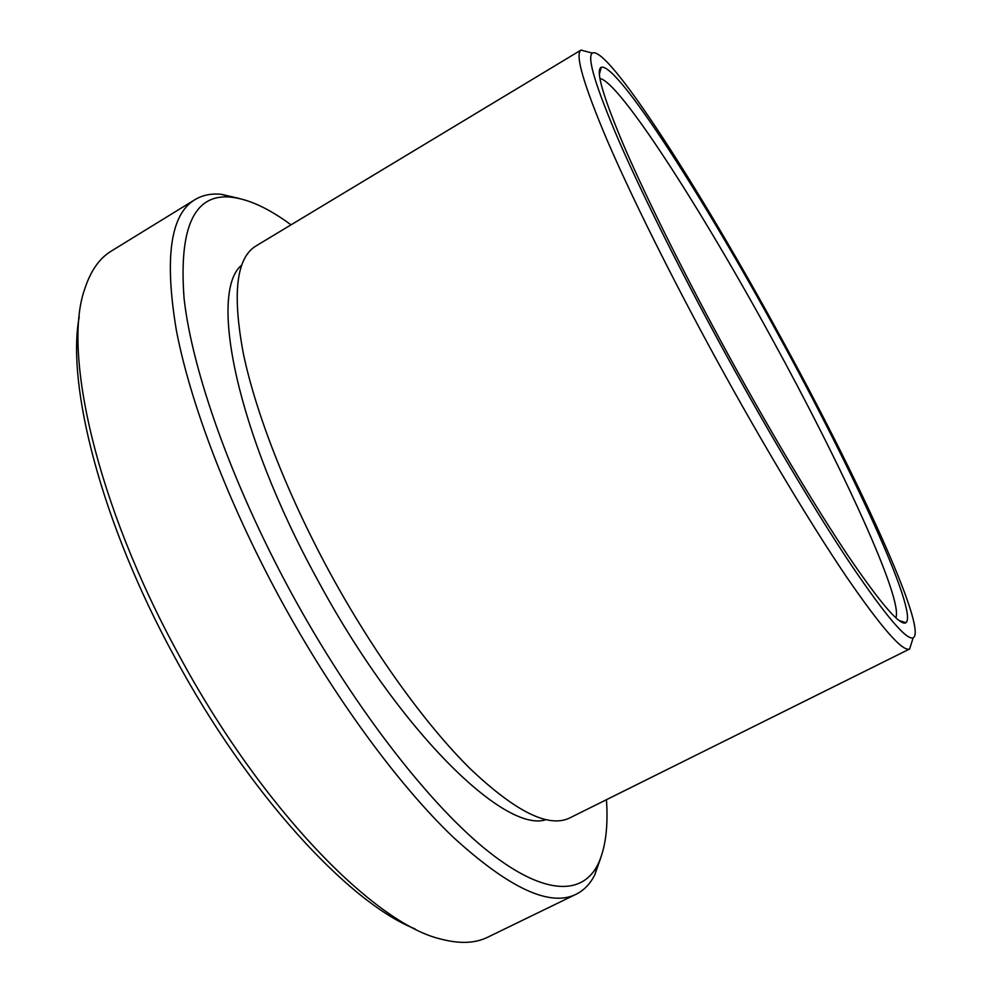 <?xml version="1.0" encoding="UTF-8"?>
<svg xmlns="http://www.w3.org/2000/svg" width="992" height="992" viewBox="0 0 992 992"><rect width="100%" height="100%" fill="white"/><g stroke="black" fill="none" stroke-linecap="round" stroke-linejoin="round"><path stroke-width="1.49" d="M241.651 265.137C208.68 292.119 236.059 431.408 317.217 579.216C398.598 730.794 504.804 833.565 545.935 819.69M291.028 224.837C268.832 208.444 248.942 199.231 231.347 197.197C194.457 193.192 178.709 226.945 184.078 298.468C192.113 370.71 231.595 482.856 290.929 592.224C351.292 703.328 426.2 800.494 484.22 848.16C542.388 895.726 581.721 896.148 597.705 864.888C605.442 848.941 608.344 827.216 606.447 799.701M239.444 198.512L221.402 194.32C211.383 193.304 202.579 195.077 194.978 199.628C170.438 214.284 164.238 257.883 176.39 330.448C190.191 402.802 227.763 502.039 279.868 598.139C333.027 695.962 397.904 784.25 452.848 836.864C508.958 888.2 550.052 907.333 576.104 894.251C584.04 890.283 590.265 883.81 594.778 874.82L600.941 857.348M194.978 199.628L111.315 251.075C99.473 258.218 90.607 270.878 84.717 289.044C62.248 351.614 96.162 503.849 178.312 653.964C261.144 808.48 375.162 924.457 441.465 939.213C459.953 944.012 475.391 943.33 487.779 937.18L576.104 894.251M79.224 316.907C66.253 384.933 101.345 522.858 174.294 656.344C248.124 793.898 349.06 902.807 415.016 928.884M895.801 617.805C903.762 600.011 841.241 464.764 771.912 338.582C701.976 210.366 619.492 81.431 599.887 78.492M778.472 335.06C704.556 199.528 616.863 62.099 601.214 67.282C595.188 70.072 603.248 97.439 625.419 149.358C648.036 201.364 685.757 277.028 727.818 353.933C770.648 432.19 815.424 507.036 848.086 555.731C880.958 604.016 900.252 626.349 905.969 622.703C918.592 612.51 851.818 468.497 778.472 335.06M725.983 354.615C770.61 436.158 817.259 514.216 851.508 565.403C885.968 616.193 906.514 640.336 913.148 637.844C928.338 629.759 857.001 475.875 779.402 334.726C701.232 191.382 607.55 44.578 592.311 53.097C586.731 57.251 595.634 86.577 618.996 141.075C642.841 195.66 682.174 274.511 725.983 354.615M588.529 52.092L581.002 50.084C574.79 54.188 583.47 84.184 607.079 140.095C631.197 196.118 671.448 277.264 716.497 359.662C762.402 443.536 810.526 523.677 845.866 575.943C881.429 627.738 902.683 652.079 909.614 648.991L911.97 641.564M581.126 50.009L256.01 245.942C236.381 257.746 232.14 293.545 243.3 353.338C255.651 412.796 287.072 493.768 329.642 572.223C373.066 652.054 425.543 724.606 470.109 768.651C515.679 811.878 548.923 828.295 569.842 817.892L909.751 648.929M597.705 864.888L594.778 874.82M599.354 74.425L601.214 67.282M913.148 637.844L909.614 648.991M592.311 53.097L581.002 50.084M898.95 620.434L905.969 622.703M231.347 197.197L221.402 194.32"/></g></svg>
